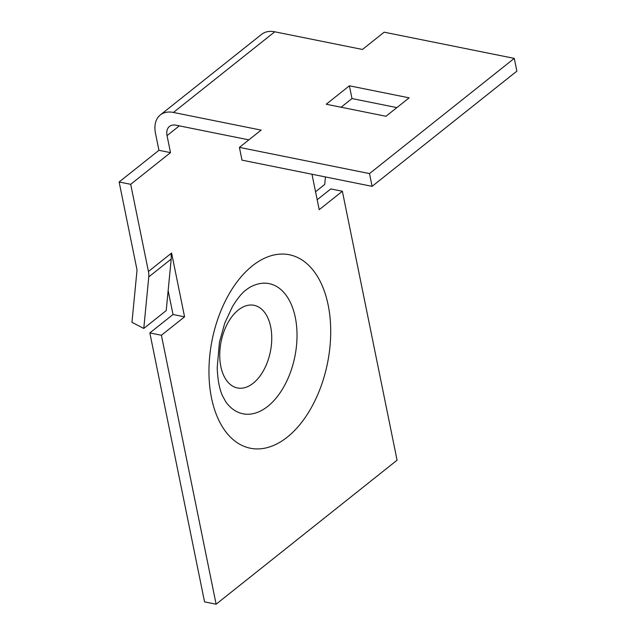 <?xml version="1.0" encoding="UTF-8"?>
<svg xmlns="http://www.w3.org/2000/svg" width="636" height="636" viewBox="0 0 636 636"><rect width="100%" height="100%" fill="white"/><g stroke="black" fill="none" stroke-linecap="round" stroke-linejoin="round"><path stroke-width="0.95" d="M130.698 184.313L170.512 152.632L158.944 150.303L119.131 181.983L130.698 184.313L148.434 271.485L170.869 253.621A20.813 13.642 51.5 0 1 171.203 259.051L148.768 276.906A20.813 13.642 -128.5 0 0 148.434 271.485M317.181 199.76L330.8 188.924L342.367 191.253L397.079 460.194L216.121 604.2L204.561 601.871L149.842 332.93L173.008 314.502L168.15 290.62M148.768 276.906L143.776 328.454L131.97 322.301L136.963 270.745A6.122 4.015 -128.5 0 0 136.867 269.155L119.131 181.983M160.312 114.957L261.65 34.32A29.391 19.255 51.5 0 1 274.76 31.8L362.456 49.465L384.168 32.182L514.27 58.385L369.508 173.588L239.406 147.385L261.118 130.11L173.421 112.445A29.391 19.255 -128.5 0 0 160.312 114.957A29.391 19.255 -128.5 0 0 155.486 133.298L158.944 150.303M216.121 604.2L161.409 335.259L184.567 316.831L171.593 253.049L170.869 253.621M184.567 316.831L173.008 314.502M161.409 335.259L149.842 332.93M311.99 174.24L319.2 209.689L342.367 191.253M248.851 139.872L176.021 125.197A14.692 9.627 -128.5 0 0 169.462 126.461A14.692 9.627 -128.5 0 0 167.045 135.627L170.512 152.632M409.139 97.841L349.387 85.804L326.228 104.24L385.98 116.277L409.139 97.841M396.872 107.603L351.986 98.564L341.087 107.238M239.406 147.385L241.998 160.145L372.1 186.348L516.869 71.137L514.27 58.385M369.508 173.588L372.1 186.348M349.387 85.804L351.986 98.564M325.457 176.951L324.726 184.448L315.551 191.754M143.776 328.454L166.211 310.599L171.203 259.051M253.192 383.23A42.159 25.138 -78.6 0 1 220.827 366.463A42.159 25.138 -78.6 0 1 238.301 310.034A42.159 25.138 -78.6 0 1 270.666 326.801A42.159 25.138 -78.6 0 1 253.192 383.23M267.796 406.34A66.383 39.583 -78.6 0 1 225.804 401.857L222.393 395.584C219.404 388.93 217.671 379.636 217.194 367.703L219.428 342.311L224.762 323.096L232.482 306.552C237.451 298.467 241.982 292.91 246.068 289.889L248.732 288.005A66.383 39.583 -78.6 0 1 295.899 320.711A66.383 39.583 -78.6 0 1 267.796 406.34M252.405 265.824A98.683 58.838 -78.6 0 1 328.168 305.065A98.683 58.838 -78.6 0 1 287.265 437.155A98.683 58.838 -78.6 0 1 211.502 397.905A98.683 58.838 -78.6 0 1 252.405 265.824M167.045 135.627L179.312 125.864M173.421 112.445L274.76 31.8"/></g></svg>
